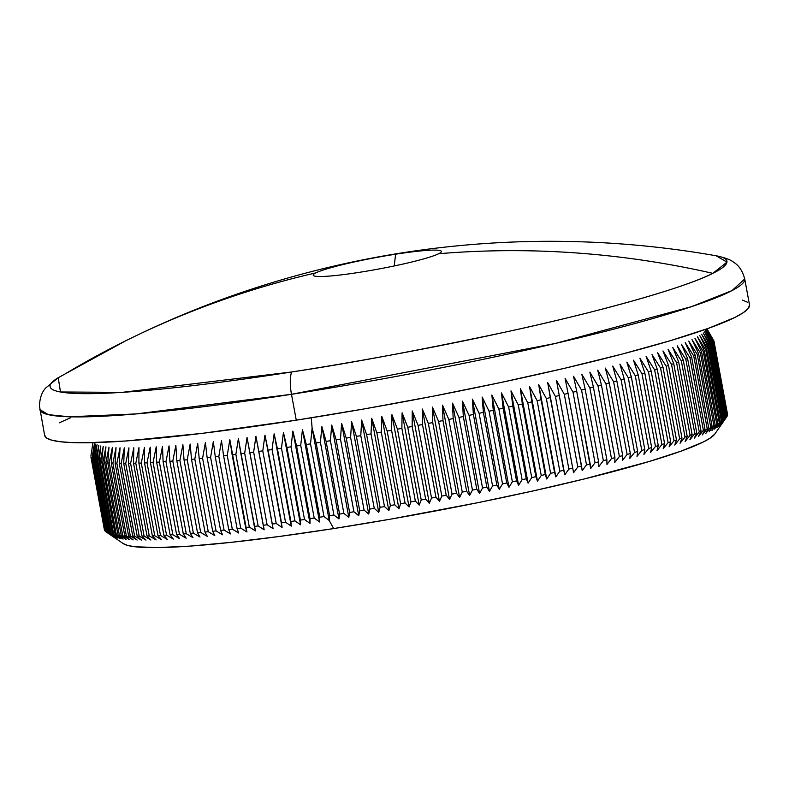 <?xml version="1.0" encoding="UTF-8"?>
<svg xmlns="http://www.w3.org/2000/svg" width="789" height="789" viewBox="0 0 789 789"><rect width="100%" height="100%" fill="white"/><g stroke="black" fill="none" stroke-linecap="round" stroke-linejoin="round"><path stroke-width="1.18" d="M438.684 253.733A65.162 5.878 169.5 0 1 358.946 272.402A65.162 5.878 169.5 0 1 315.866 272.886A65.162 5.878 169.5 0 1 395.605 254.206A65.162 5.878 169.5 0 1 441.13 252.076A65.162 5.878 169.5 0 1 438.684 253.733A955.745 907.409 63.6 0 1 712.842 273.349A344.182 31.057 -10.5 0 0 716.156 255.784L726.955 262.135L712.842 273.349A955.745 907.409 -116.4 0 0 438.684 253.733A65.162 5.878 169.5 0 1 358.946 272.402A65.162 5.878 169.5 0 1 313.637 275.706A65.162 5.878 169.5 0 1 315.866 272.886A955.745 907.409 -116.4 0 0 125.392 340.956A955.745 907.409 63.6 0 1 315.866 272.886A65.162 5.878 169.5 0 1 395.605 254.206A65.162 5.878 169.5 0 1 438.684 253.733M394.244 265.952L395.605 254.206L394.244 265.952M749.55 305.205L748.011 308.716L743.08 312.819L734.835 317.464L708.67 328.244L670.542 340.621L621.9 354.143L564.618 368.276L500.907 382.478L433.191 396.206L364.094 408.939L296.269 420.172L291.476 394.303L555.328 343.452L691.558 306.635L732.034 290.579L744.708 278.941A358.433 32.339 169.5 0 1 291.476 394.303A22.26 6.697 81.1 0 1 291.713 371.974A344.182 31.057 -10.5 0 0 712.842 273.349C681.272 289.464 590.172 313.785 505.67 332.021C418.111 350.503 346.785 363.828 291.713 371.974A344.182 31.057 -10.5 0 1 58.208 377.724L45.703 388.02C41.886 392.005 39.805 397.991 39.45 405.98L44.648 435.449A358.433 32.339 -10.5 0 0 296.269 420.172L291.476 394.303A358.433 32.339 169.5 0 1 39.854 409.58L48.237 414.639L69.235 416.789L136.083 413.929L291.476 394.303A22.26 6.697 -98.9 0 1 291.713 371.974L122.167 392.36L60.477 391.985L58.228 377.714M104.671 530.455A316.872 28.591 169.5 0 1 104.493 530.08A316.872 28.591 -10.5 0 0 104.671 530.455L91.208 457.788A316.872 28.591 169.5 0 1 91.021 457.413A316.872 28.591 -10.5 0 0 91.208 457.788L104.671 530.455M105.331 531.293A316.872 28.591 169.5 0 1 105.006 530.948A316.872 28.591 -10.5 0 0 105.331 531.293L91.869 458.626L94.512 443.339L92.402 459.08A316.872 28.591 -10.5 0 0 92.865 459.395L95.597 444.089L93.595 459.809A316.872 28.591 -10.5 0 0 94.207 460.105L97.008 444.759L95.124 460.48A316.872 28.591 -10.5 0 0 95.883 460.746L98.753 445.371L96.998 461.082A316.872 28.591 -10.5 0 0 97.895 461.318L100.824 445.913L99.197 461.614A316.872 28.591 -10.5 0 0 100.242 461.821L103.221 446.396L101.732 462.088A316.872 28.591 -10.5 0 0 102.915 462.265L105.943 446.801L104.592 462.482A316.872 28.591 -10.5 0 0 105.923 462.63L108.99 447.146L107.787 462.808A316.872 28.591 -10.5 0 0 109.247 462.926L112.354 447.422L111.298 463.064A316.872 28.591 -10.5 0 0 112.896 463.153L116.032 447.629L115.125 463.251A316.872 28.591 -10.5 0 0 116.861 463.321L120.027 447.767L119.267 463.38A316.872 28.591 -10.5 0 0 121.141 463.399L124.317 447.827L123.725 463.419A316.872 28.591 -10.5 0 0 125.727 463.419L128.913 447.827L128.479 463.399A316.872 28.591 -10.5 0 0 130.609 463.37L133.805 447.757L133.538 463.311A316.872 28.591 -10.5 0 0 135.797 463.251L138.982 447.619L138.894 463.143A316.872 28.591 -10.5 0 0 141.27 463.054L144.456 447.412L144.525 462.916A316.872 28.591 -10.5 0 0 147.04 462.798L150.196 447.136L150.452 462.61A316.872 28.591 -10.5 0 0 153.076 462.462L156.222 446.791L156.646 462.246A316.872 28.591 -10.5 0 0 159.388 462.058L162.504 446.377L163.116 461.802A316.872 28.591 -10.5 0 0 165.966 461.595L169.053 445.893L169.842 461.299A316.872 28.591 -10.5 0 0 172.811 461.052L175.848 445.341L176.825 460.717A316.872 28.591 -10.5 0 0 179.902 460.451L182.89 444.73L184.054 460.076A316.872 28.591 -10.5 0 0 187.23 459.78L190.169 444.049L191.52 459.366A316.872 28.591 -10.5 0 0 194.804 459.04L197.674 443.31L199.222 458.587A316.872 28.591 -10.5 0 0 202.595 458.241L205.406 442.501L207.142 457.748A316.872 28.591 -10.5 0 0 210.604 457.364L213.346 441.623L215.279 456.841A316.872 28.591 -10.5 0 0 218.829 456.436L221.492 440.696L223.612 455.874A316.872 28.591 -10.5 0 0 227.252 455.44L229.836 439.7L232.153 454.849A316.872 28.591 -10.5 0 0 235.872 454.385L238.367 438.645L240.872 453.754A316.872 28.591 -10.5 0 0 244.669 453.271L247.065 437.52L249.768 452.61A316.872 28.591 -10.5 0 0 253.644 452.097L255.932 436.356L258.831 451.397A316.872 28.591 -10.5 0 0 262.776 450.864L264.966 435.124L268.053 450.134A316.872 28.591 -10.5 0 0 272.057 449.572L274.138 433.842L277.422 448.813A316.872 28.591 -10.5 0 0 281.486 448.221L283.448 432.5L286.93 447.432A316.872 28.591 -10.5 0 0 291.052 446.83L292.887 431.11L296.565 446.002A316.872 28.591 -10.5 0 0 300.737 445.381L302.443 429.67L306.31 444.523A316.872 28.591 -10.5 0 0 310.531 443.872L312.109 428.18L311.27 417.795L312.109 428.18L316.162 442.994L329.634 515.661A316.872 28.591 -10.5 0 0 333.895 514.99L320.423 442.323A316.872 28.591 169.5 0 1 316.162 442.994A316.872 28.591 -10.5 0 0 320.423 442.323L321.873 426.642L326.113 441.416L339.576 514.093A316.872 28.591 -10.5 0 0 343.876 513.392L330.404 440.726A316.872 28.591 169.5 0 1 326.113 441.416A316.872 28.591 -10.5 0 0 330.404 440.726L331.715 425.054L336.144 439.798L349.606 512.465A316.872 28.591 -10.5 0 0 353.936 511.755L340.473 439.088A316.872 28.591 169.5 0 1 336.144 439.798A316.872 28.591 -10.5 0 0 340.473 439.088L341.627 423.427L346.243 438.132L359.715 510.799A316.872 28.591 -10.5 0 0 364.064 510.069L350.602 437.402A316.872 28.591 169.5 0 1 346.243 438.132A316.872 28.591 -10.5 0 0 350.602 437.402L351.608 421.76L356.411 436.416L369.873 509.083A316.872 28.591 -10.5 0 0 374.252 508.343L360.79 435.676A316.872 28.591 169.5 0 1 356.411 436.416A316.872 28.591 -10.5 0 0 360.79 435.676L361.648 420.044L366.629 434.67L380.091 507.337A316.872 28.591 -10.5 0 0 384.49 506.568L371.017 433.901A316.872 28.591 169.5 0 1 366.629 434.67A316.872 28.591 -10.5 0 0 371.017 433.901L371.718 418.298L376.876 432.875L390.348 505.542A316.872 28.591 -10.5 0 0 394.756 504.763L381.284 432.096A316.872 28.591 169.5 0 1 376.876 432.875A316.872 28.591 -10.5 0 0 381.284 432.096L381.827 416.513L387.162 431.05L400.625 503.717A316.872 28.591 -10.5 0 0 405.043 502.928L391.581 430.252A316.872 28.591 169.5 0 1 387.162 431.05A316.872 28.591 -10.5 0 0 391.581 430.252L391.955 414.689L397.459 429.186L410.931 501.853A316.872 28.591 -10.5 0 0 415.349 501.045L401.877 428.378A316.872 28.591 169.5 0 1 397.459 429.186A316.872 28.591 -10.5 0 0 401.877 428.378L402.094 412.834L407.765 427.293L421.237 499.96A316.872 28.591 -10.5 0 0 425.656 499.141L412.183 426.474A316.872 28.591 169.5 0 1 407.765 427.293A316.872 28.591 -10.5 0 0 412.183 426.474L412.223 410.951L418.062 425.37L431.534 498.037A316.872 28.591 -10.5 0 0 435.942 497.208L422.48 424.531A316.872 28.591 169.5 0 1 418.062 425.37A316.872 28.591 -10.5 0 0 422.48 424.531L422.342 409.037L428.348 423.417L441.81 496.084A316.872 28.591 -10.5 0 0 446.219 495.236L432.747 422.569A316.872 28.591 169.5 0 1 428.348 423.417A316.872 28.591 -10.5 0 0 432.747 422.569L432.431 407.094L438.595 421.434L452.067 494.101A316.872 28.591 -10.5 0 0 456.456 493.253L442.984 420.576A316.872 28.591 169.5 0 1 438.595 421.434A316.872 28.591 -10.5 0 0 442.984 420.576L442.491 405.132L448.813 419.432L462.275 492.099A316.872 28.591 -10.5 0 0 466.644 491.231L453.182 418.564A316.872 28.591 169.5 0 1 448.813 419.432A316.872 28.591 -10.5 0 0 453.182 418.564L452.501 403.14L458.971 417.411L472.443 490.077A316.872 28.591 -10.5 0 0 476.783 489.2L463.321 416.533A316.872 28.591 169.5 0 1 458.971 417.411A316.872 28.591 -10.5 0 0 463.321 416.533L462.462 401.137L469.07 415.359L482.543 488.026A316.872 28.591 -10.5 0 0 486.852 487.148L473.39 414.472A316.872 28.591 169.5 0 1 469.07 415.359A316.872 28.591 -10.5 0 0 473.39 414.472L472.345 399.116L479.101 413.298L492.573 485.965A316.872 28.591 -10.5 0 0 496.853 485.077L483.381 412.4A316.872 28.591 169.5 0 1 479.101 413.298A316.872 28.591 -10.5 0 0 483.381 412.4L482.148 397.074L489.052 411.217L502.514 483.884A316.872 28.591 -10.5 0 0 506.755 482.986L493.283 410.319A316.872 28.591 169.5 0 1 489.052 411.217A316.872 28.591 -10.5 0 0 493.283 410.319L491.872 395.013L498.895 409.126L512.367 481.793A316.872 28.591 -10.5 0 0 516.558 480.896L503.096 408.219A316.872 28.591 169.5 0 1 498.895 409.126A316.872 28.591 -10.5 0 0 503.096 408.219L501.479 392.952L508.639 407.016L522.111 479.692A316.872 28.591 -10.5 0 0 526.253 478.785L512.791 406.118A316.872 28.591 169.5 0 1 508.639 407.016A316.872 28.591 -10.5 0 0 512.791 406.118L510.986 390.871L518.274 404.905L531.737 477.582A316.872 28.591 -10.5 0 0 535.83 476.664L522.367 403.998A316.872 28.591 169.5 0 1 518.274 404.905A316.872 28.591 -10.5 0 0 522.367 403.998L520.365 388.79L527.772 402.794L541.244 475.461A316.872 28.591 -10.5 0 0 545.278 474.544L531.806 401.877A316.872 28.591 169.5 0 1 527.772 402.794A316.872 28.591 -10.5 0 0 531.806 401.877L529.616 386.709L537.141 400.664L550.604 473.341A316.872 28.591 -10.5 0 0 554.578 472.424L541.116 399.757A316.872 28.591 169.5 0 1 537.141 400.664A316.872 28.591 -10.5 0 0 541.116 399.757L538.729 384.618L546.353 398.544L559.825 471.211A316.872 28.591 -10.5 0 0 563.731 470.303L550.258 397.636A316.872 28.591 169.5 0 1 546.353 398.544A316.872 28.591 -10.5 0 0 550.258 397.636L547.684 382.527L555.417 396.423L568.879 469.09A316.872 28.591 -10.5 0 0 572.715 468.183L559.253 395.506A316.872 28.591 169.5 0 1 555.417 396.423A316.872 28.591 -10.5 0 0 559.253 395.506L556.482 380.446L564.303 394.303L577.775 466.97A316.872 28.591 -10.5 0 0 581.542 466.062L568.07 393.395A316.872 28.591 169.5 0 1 564.303 394.303A316.872 28.591 -10.5 0 0 568.07 393.395L565.102 378.365L573.021 392.182L586.493 464.859A316.872 28.591 -10.5 0 0 590.172 463.952L576.71 391.285A316.872 28.591 169.5 0 1 573.021 392.182A316.872 28.591 -10.5 0 0 576.71 391.285L573.544 376.284L581.552 390.082L595.024 462.748A316.872 28.591 -10.5 0 0 598.624 461.851L585.152 389.174A316.872 28.591 169.5 0 1 581.552 390.082A316.872 28.591 -10.5 0 0 585.152 389.174L581.799 374.223L589.886 387.981L603.358 460.648A316.872 28.591 -10.5 0 0 606.869 459.75L593.397 387.083A316.872 28.591 169.5 0 1 589.886 387.981A316.872 28.591 -10.5 0 0 593.397 387.083L589.856 372.161L598.013 385.9L611.485 458.567A316.872 28.591 -10.5 0 0 614.907 457.679L601.435 385.002A316.872 28.591 169.5 0 1 598.013 385.9A316.872 28.591 -10.5 0 0 601.435 385.002L597.697 370.13L605.932 383.829L619.395 456.496A316.872 28.591 -10.5 0 0 622.728 455.618L609.256 382.941A316.872 28.591 169.5 0 1 605.932 383.829A316.872 28.591 -10.5 0 0 609.256 382.941L605.331 368.098L613.625 381.777L627.087 454.444A316.872 28.591 -10.5 0 0 630.322 453.567L616.85 380.9A316.872 28.591 169.5 0 1 613.625 381.777A316.872 28.591 -10.5 0 0 616.85 380.9L612.737 366.096L621.081 379.736L634.553 452.413A316.872 28.591 -10.5 0 0 637.68 451.545L624.207 378.878A316.872 28.591 169.5 0 1 621.081 379.736A316.872 28.591 -10.5 0 0 624.207 378.878L619.907 364.104L628.3 377.724L641.773 450.391A316.872 28.591 -10.5 0 0 644.8 449.543L631.328 376.866A316.872 28.591 169.5 0 1 628.3 377.724A316.872 28.591 -10.5 0 0 631.328 376.866L626.841 362.141L635.283 375.742L648.745 448.408A316.872 28.591 -10.5 0 0 651.665 447.56L638.193 374.893A316.872 28.591 169.5 0 1 635.283 375.742A316.872 28.591 -10.5 0 0 638.193 374.893L633.518 360.208L641.999 373.769L655.472 446.446A316.872 28.591 -10.5 0 0 658.273 445.607L644.8 372.941A316.872 28.591 169.5 0 1 641.999 373.769A316.872 28.591 -10.5 0 0 644.8 372.941L639.948 358.295L648.459 371.836L661.932 444.503A316.872 28.591 -10.5 0 0 664.614 443.684L651.152 371.017A316.872 28.591 169.5 0 1 648.459 371.836A316.872 28.591 -10.5 0 0 651.152 371.017L646.112 356.411L654.653 369.933L668.115 442.599A316.872 28.591 -10.5 0 0 670.689 441.791L657.217 369.124A316.872 28.591 169.5 0 1 654.653 369.933A316.872 28.591 -10.5 0 0 657.217 369.124L652.01 354.557L660.561 368.059L674.033 440.726A316.872 28.591 -10.5 0 0 676.479 439.937L663.016 367.26A316.872 28.591 169.5 0 1 660.561 368.059A316.872 28.591 -10.5 0 0 663.016 367.26L657.622 352.732L666.192 366.214L679.664 438.881A316.872 28.591 -10.5 0 0 681.992 438.102L668.52 365.435A316.872 28.591 169.5 0 1 666.192 366.214A316.872 28.591 -10.5 0 0 668.52 365.435L662.967 350.947L671.538 364.41L685.01 437.086A316.872 28.591 -10.5 0 0 687.209 436.317L673.737 363.65A316.872 28.591 169.5 0 1 671.538 364.41A316.872 28.591 -10.5 0 0 673.737 363.65L668.017 349.202L676.587 362.644L690.059 435.311A316.872 28.591 -10.5 0 0 692.131 434.571L678.658 361.904A316.872 28.591 169.5 0 1 676.587 362.644A316.872 28.591 -10.5 0 0 678.658 361.904L672.77 347.495L681.341 360.918L694.803 433.585A316.872 28.591 -10.5 0 0 696.746 432.865L683.284 360.188A316.872 28.591 169.5 0 1 681.341 360.918A316.872 28.591 -10.5 0 0 683.284 360.188L677.228 345.829L685.779 359.232L699.251 431.908A316.872 28.591 -10.5 0 0 701.066 431.198L687.594 358.531A316.872 28.591 169.5 0 1 685.779 359.232A316.872 28.591 -10.5 0 0 687.594 358.531L681.38 344.201L689.911 357.595L703.384 430.261A316.872 28.591 -10.5 0 0 705.06 429.571L691.598 356.904A316.872 28.591 169.5 0 1 689.911 357.595A316.872 28.591 -10.5 0 0 691.598 356.904L685.227 342.613L693.738 355.997L707.2 428.674A316.872 28.591 -10.5 0 0 708.749 428.003L695.277 355.326A316.872 28.591 169.5 0 1 693.738 355.997A316.872 28.591 -10.5 0 0 695.277 355.326L688.758 341.085L697.239 354.448L710.711 427.125A316.872 28.591 -10.5 0 0 712.112 426.474L698.64 353.807A316.872 28.591 169.5 0 1 697.239 354.448A316.872 28.591 -10.5 0 0 698.64 353.807L691.983 339.595L700.415 352.949L713.887 425.626A316.872 28.591 -10.5 0 0 715.15 424.995L701.687 352.328A316.872 28.591 169.5 0 1 700.415 352.949A316.872 28.591 -10.5 0 0 701.687 352.328L694.882 338.156L703.275 351.509L716.737 424.176A316.872 28.591 -10.5 0 0 717.862 423.565L704.399 350.898A316.872 28.591 169.5 0 1 703.275 351.509A316.872 28.591 -10.5 0 0 704.399 350.898L697.456 336.765L705.8 350.109L719.262 422.776A316.872 28.591 -10.5 0 0 720.249 422.194L706.776 349.527A316.872 28.591 169.5 0 1 705.8 350.109A316.872 28.591 -10.5 0 0 706.776 349.527L699.705 335.433L707.989 348.768L721.462 421.434A316.872 28.591 -10.5 0 0 722.3 420.872L708.828 348.205A316.872 28.591 169.5 0 1 707.989 348.768A316.872 28.591 -10.5 0 0 708.828 348.205L701.628 334.151L709.844 347.476L723.316 420.152A316.872 28.591 -10.5 0 0 724.016 419.61L710.544 346.943A316.872 28.591 169.5 0 1 709.844 347.476A316.872 28.591 -10.5 0 0 710.544 346.943L703.216 332.919L711.372 346.253L724.844 418.92A316.872 28.591 -10.5 0 0 725.387 418.407L711.925 345.74A316.872 28.591 169.5 0 1 711.372 346.253A316.872 28.591 -10.5 0 0 711.925 345.74L704.478 331.755L712.556 345.079L726.028 417.746A316.872 28.591 -10.5 0 0 726.432 417.263L712.96 344.596A316.872 28.591 169.5 0 1 712.556 345.079A316.872 28.591 -10.5 0 0 712.96 344.596L705.405 330.64L713.404 343.965L726.866 416.631A316.872 28.591 -10.5 0 0 727.133 416.168L713.66 343.501A316.872 28.591 169.5 0 1 713.404 343.965A316.872 28.591 -10.5 0 0 713.66 343.501L705.997 329.585L713.907 342.909L727.379 415.576A316.872 28.591 -10.5 0 0 727.488 415.142L714.025 342.475A316.872 28.591 169.5 0 1 713.907 342.909A316.872 28.591 -10.5 0 0 714.025 342.475L727.488 415.142A316.872 28.591 169.5 0 1 727.379 415.576L713.907 342.909L705.997 329.585L713.66 343.501L727.133 416.168A316.872 28.591 169.5 0 1 726.866 416.631L726.432 417.263A316.872 28.591 169.5 0 1 726.028 417.746L721.59 424.038L725.387 418.407A316.872 28.591 169.5 0 1 724.844 418.92L720.327 425.212L724.016 419.61A316.872 28.591 169.5 0 1 723.316 420.152L718.73 426.435L722.3 420.872A316.872 28.591 169.5 0 1 721.462 421.434L716.806 427.717L720.249 422.194A316.872 28.591 169.5 0 1 719.262 422.776L714.558 429.058L717.862 423.565A316.872 28.591 169.5 0 1 716.737 424.176L711.984 430.449L715.15 424.995A316.872 28.591 169.5 0 1 713.887 425.626L709.084 431.889L712.112 426.474A316.872 28.591 169.5 0 1 710.711 427.125L705.869 433.368L708.749 428.003A316.872 28.591 169.5 0 1 707.2 428.674L702.328 434.907L705.06 429.571A316.872 28.591 169.5 0 1 703.384 430.261L698.482 436.495L701.066 431.198A316.872 28.591 169.5 0 1 699.251 431.908L694.33 438.112L696.746 432.865A316.872 28.591 169.5 0 1 694.803 433.585L689.872 439.789L692.131 434.571A316.872 28.591 169.5 0 1 690.059 435.311L685.118 441.495L687.209 436.317A316.872 28.591 169.5 0 1 685.01 437.086L680.069 443.24L681.992 438.102A316.872 28.591 169.5 0 1 679.664 438.881L674.733 445.026L676.479 439.937A316.872 28.591 169.5 0 1 674.033 440.726L669.111 446.85L670.689 441.791A316.872 28.591 169.5 0 1 668.115 442.599L663.214 448.694L664.614 443.684A316.872 28.591 169.5 0 1 661.932 444.503L657.05 450.578L658.273 445.607A316.872 28.591 169.5 0 1 655.472 446.446L650.619 452.491L651.665 447.56A316.872 28.591 169.5 0 1 648.745 448.408L643.942 454.434L644.8 449.543A316.872 28.591 169.5 0 1 641.773 450.391L637.009 456.397L637.68 451.545A316.872 28.591 169.5 0 1 634.553 452.413L629.839 458.379L630.322 453.567A316.872 28.591 169.5 0 1 627.087 454.444L622.432 460.391L622.728 455.618A316.872 28.591 169.5 0 1 619.395 456.496L614.809 462.413L614.907 457.679A316.872 28.591 169.5 0 1 611.485 458.567L606.958 464.455L606.869 459.75A316.872 28.591 169.5 0 1 603.358 460.648L598.9 466.506L598.624 461.851A316.872 28.591 169.5 0 1 595.024 462.748L590.655 468.577L590.172 463.952A316.872 28.591 169.5 0 1 586.493 464.859L582.213 470.648L581.542 466.062A316.872 28.591 169.5 0 1 577.775 466.97L573.583 472.729L572.715 468.183A316.872 28.591 169.5 0 1 568.879 469.09L564.796 474.82L563.731 470.303A316.872 28.591 169.5 0 1 559.825 471.211L555.831 476.911L554.578 472.424A316.872 28.591 169.5 0 1 550.604 473.341L546.728 478.992L545.278 474.544A316.872 28.591 169.5 0 1 541.244 475.461L537.477 481.083L535.83 476.664A316.872 28.591 169.5 0 1 531.737 477.582L528.088 483.164L526.253 478.785A316.872 28.591 169.5 0 1 522.111 479.692L518.59 485.235L516.558 480.896A316.872 28.591 169.5 0 1 512.367 481.793L508.974 487.306L506.755 482.986A316.872 28.591 169.5 0 1 502.514 483.884L499.259 489.358L496.853 485.077A316.872 28.591 169.5 0 1 492.573 485.965L489.446 491.399L486.852 487.148A316.872 28.591 169.5 0 1 482.543 488.026L479.564 493.431L476.783 489.2A316.872 28.591 169.5 0 1 472.443 490.077L469.613 495.433L466.644 491.231A316.872 28.591 169.5 0 1 462.275 492.099L459.602 497.425L456.456 493.253A316.872 28.591 169.5 0 1 452.067 494.101L449.543 499.388L446.219 495.236A316.872 28.591 169.5 0 1 441.81 496.084L439.443 501.331L435.942 497.208A316.872 28.591 169.5 0 1 431.534 498.037L429.324 503.244L425.656 499.141A316.872 28.591 169.5 0 1 421.237 499.96L419.196 505.128L415.349 501.045A316.872 28.591 169.5 0 1 410.931 501.853L409.057 506.982L405.043 502.928A316.872 28.591 169.5 0 1 400.625 503.717L398.938 508.797L394.756 504.763A316.872 28.591 169.5 0 1 390.348 505.542L388.829 510.591L384.49 506.568A316.872 28.591 169.5 0 1 380.091 507.337L378.75 512.337L374.252 508.343A316.872 28.591 169.5 0 1 369.873 509.083L368.719 514.043L364.064 510.069A316.872 28.591 169.5 0 1 359.715 510.799L358.739 515.72L353.936 511.755A316.872 28.591 169.5 0 1 349.606 512.465L348.817 517.347L343.876 513.392A316.872 28.591 169.5 0 1 339.576 514.093L338.974 518.935L333.895 514.99A316.872 28.591 169.5 0 1 329.634 515.661L329.21 520.464L323.993 516.548A316.872 28.591 169.5 0 1 319.782 517.199L319.555 521.963L314.2 518.048A316.872 28.591 169.5 0 1 310.028 518.679L309.998 523.403L304.515 519.497A316.872 28.591 169.5 0 1 300.402 520.099L300.56 524.793L294.958 520.898A316.872 28.591 169.5 0 1 290.894 521.48L291.24 526.125L285.529 522.239A316.872 28.591 169.5 0 1 281.525 522.801L282.067 527.417L276.239 523.531A316.872 28.591 169.5 0 1 272.304 524.064L273.043 528.64L267.106 524.764A316.872 28.591 169.5 0 1 263.24 525.277L264.167 529.813L258.141 525.938A316.872 28.591 169.5 0 1 254.344 526.421L255.468 530.928L249.344 527.052A316.872 28.591 169.5 0 1 245.616 527.516L246.937 531.983L240.724 528.107A316.872 28.591 169.5 0 1 237.085 528.541L238.603 532.979L232.301 529.103A316.872 28.591 169.5 0 1 228.751 529.518L230.457 533.916L224.076 530.04A316.872 28.591 169.5 0 1 220.614 530.415L222.508 534.784L216.068 530.908A316.872 28.591 169.5 0 1 212.695 531.263L214.786 535.593L208.266 531.707A316.872 28.591 169.5 0 1 204.992 532.033L207.27 536.342L200.702 532.447A316.872 28.591 169.5 0 1 197.526 532.743L199.992 537.023L193.364 533.117A316.872 28.591 169.5 0 1 190.297 533.384L192.95 537.634L186.273 533.729A316.872 28.591 169.5 0 1 183.314 533.966L186.155 538.187L179.438 534.261A316.872 28.591 169.5 0 1 176.588 534.469L179.606 538.66L172.86 534.735A316.872 28.591 169.5 0 1 170.118 534.912L173.324 539.074L166.548 535.129A316.872 28.591 169.5 0 1 163.915 535.287L167.307 539.42L160.502 535.465A316.872 28.591 169.5 0 1 157.997 535.583L161.558 539.696L154.743 535.721A316.872 28.591 169.5 0 1 152.356 535.82L156.094 539.913L149.269 535.918A316.872 28.591 169.5 0 1 147.01 535.978L150.906 540.051L144.081 536.037A316.872 28.591 169.5 0 1 141.951 536.066L146.014 540.12L139.189 536.096A316.872 28.591 169.5 0 1 137.187 536.096L141.418 540.12L134.613 536.076A316.872 28.591 169.5 0 1 132.739 536.047L137.128 540.051L130.333 535.987A316.872 28.591 169.5 0 1 128.597 535.928L133.134 539.913L126.368 535.83A316.872 28.591 169.5 0 1 124.761 535.741L129.465 539.715L122.719 535.593A316.872 28.591 169.5 0 1 121.25 535.475L126.102 539.439L119.395 535.297A316.872 28.591 169.5 0 1 118.064 535.149L123.054 539.094L116.387 534.932A316.872 28.591 169.5 0 1 115.204 534.755L120.332 538.68L113.715 534.498A316.872 28.591 169.5 0 1 112.669 534.291L117.926 538.206L111.367 533.985A316.872 28.591 169.5 0 1 110.46 533.749L115.855 537.664L109.355 533.413A316.872 28.591 169.5 0 1 108.596 533.147L114.109 537.053L107.679 532.772A316.872 28.591 169.5 0 1 107.057 532.476L112.699 536.372L106.337 532.072A316.872 28.591 169.5 0 1 106.12 531.924A316.872 28.591 169.5 0 1 105.864 531.747A316.872 28.591 -10.5 0 0 106.337 532.072L92.865 459.395A316.872 28.591 169.5 0 1 92.402 459.08L105.864 531.747L92.402 459.08L94.512 443.339L91.869 458.626A316.872 28.591 169.5 0 1 91.544 458.271A316.872 28.591 -10.5 0 0 91.869 458.626L105.331 531.293M106.12 531.924L123.321 543.641A302.029 27.25 -10.5 0 0 333.678 528.571L329.21 520.464L333.678 528.571L279.789 536.412L231.226 542.339L189.873 546.116L157.307 547.596L134.791 546.728L127.581 545.416L123.173 543.542M90.903 455.924L91.761 450.411M64.175 374.499A955.745 907.409 63.6 0 1 125.392 340.956C307.73 250.31 515.197 220.378 716.156 255.784C725.052 257.668 730.92 259.857 733.77 262.342C738.977 265.528 742.627 271.061 744.708 278.941L749.501 304.81A358.433 32.339 -10.5 0 1 296.269 420.172L202.566 433.309L125.609 441.002L86.968 442.757L72.036 442.59L60.23 441.722L51.679 440.163L46.452 437.934L44.598 435.055M714.844 433.989L710.189 438.102L703.236 442.027L681.193 451.101L649.061 461.535L584.738 478.844L533.512 490.847L477.868 502.672L390.831 519.103L333.678 528.571A302.029 27.25 -10.5 0 0 714.824 434.019L726.432 417.263L712.96 344.596L705.405 330.64L713.404 343.965L726.866 416.631L722.517 422.934M104.355 529.557L90.883 456.89L104.355 529.557M91.021 457.413L104.493 530.08L91.021 457.413M91.544 458.271L105.006 530.948L91.544 458.271M94.207 460.105A316.872 28.591 169.5 0 1 93.595 459.809L107.057 532.476A316.872 28.591 -10.5 0 0 107.679 532.772L94.207 460.105L97.008 444.759L95.124 460.48L108.596 533.147A316.872 28.591 -10.5 0 0 109.355 533.413L95.883 460.746A316.872 28.591 169.5 0 1 95.124 460.48L108.596 533.147L114.109 537.053L107.679 532.772L94.207 460.105M97.895 461.318A316.872 28.591 169.5 0 1 96.998 461.082L110.46 533.749A316.872 28.591 -10.5 0 0 111.367 533.985L97.895 461.318L100.824 445.913L99.197 461.614L112.669 534.291A316.872 28.591 -10.5 0 0 113.715 534.498L100.242 461.821A316.872 28.591 169.5 0 1 99.197 461.614L112.669 534.291L117.926 538.206L111.367 533.985L97.895 461.318M102.915 462.265A316.872 28.591 169.5 0 1 101.732 462.088L115.204 534.755A316.872 28.591 -10.5 0 0 116.387 534.932L102.915 462.265L105.943 446.801L104.592 462.482L118.064 535.149A316.872 28.591 -10.5 0 0 119.395 535.297L105.923 462.63A316.872 28.591 169.5 0 1 104.592 462.482L118.064 535.149L123.054 539.094L116.387 534.932L102.915 462.265M109.247 462.926A316.872 28.591 169.5 0 1 107.787 462.808L121.25 535.475A316.872 28.591 -10.5 0 0 122.719 535.593L109.247 462.926L112.354 447.422L111.298 463.064L124.761 535.741A316.872 28.591 -10.5 0 0 126.368 535.83L112.896 463.153A316.872 28.591 169.5 0 1 111.298 463.064L124.761 535.741L129.465 539.715L122.719 535.593L109.247 462.926M116.861 463.321A316.872 28.591 169.5 0 1 115.125 463.251L128.597 535.928A316.872 28.591 -10.5 0 0 130.333 535.987L116.861 463.321L120.027 447.767L119.267 463.38L132.739 536.047A316.872 28.591 -10.5 0 0 134.613 536.076L121.141 463.399A316.872 28.591 169.5 0 1 119.267 463.38L132.739 536.047L137.128 540.051L130.333 535.987L116.861 463.321M125.727 463.419A316.872 28.591 169.5 0 1 123.725 463.419L137.187 536.096A316.872 28.591 -10.5 0 0 139.189 536.096L125.727 463.419L128.913 447.827L128.479 463.399L141.951 536.066A316.872 28.591 -10.5 0 0 144.081 536.037L130.609 463.37A316.872 28.591 169.5 0 1 128.479 463.399L141.951 536.066L146.014 540.12L139.189 536.096L125.727 463.419M135.797 463.251A316.872 28.591 169.5 0 1 133.538 463.311L147.01 535.978A316.872 28.591 -10.5 0 0 149.269 535.918L135.797 463.251L138.982 447.619L138.894 463.143L152.356 535.82A316.872 28.591 -10.5 0 0 154.743 535.721L141.27 463.054A316.872 28.591 169.5 0 1 138.894 463.143L152.356 535.82L156.094 539.913L149.269 535.918L135.797 463.251M147.04 462.798A316.872 28.591 169.5 0 1 144.525 462.916L157.997 535.583A316.872 28.591 -10.5 0 0 160.502 535.465L147.04 462.798L150.196 447.136L150.452 462.61L163.915 535.287A316.872 28.591 -10.5 0 0 166.548 535.129L153.076 462.462A316.872 28.591 169.5 0 1 150.452 462.61L163.915 535.287L167.307 539.42L160.502 535.465L147.04 462.798M159.388 462.058A316.872 28.591 169.5 0 1 156.646 462.246L170.118 534.912A316.872 28.591 -10.5 0 0 172.86 534.735L159.388 462.058L162.504 446.377L163.116 461.802L176.588 534.469A316.872 28.591 -10.5 0 0 179.438 534.261L165.966 461.595A316.872 28.591 169.5 0 1 163.116 461.802L176.588 534.469L179.606 538.66L172.86 534.735L159.388 462.058M172.811 461.052A316.872 28.591 169.5 0 1 169.842 461.299L183.314 533.966A316.872 28.591 -10.5 0 0 186.273 533.729L172.811 461.052L175.848 445.341L176.825 460.717L190.297 533.384A316.872 28.591 -10.5 0 0 193.364 533.117L179.902 460.451A316.872 28.591 169.5 0 1 176.825 460.717L190.297 533.384L192.95 537.634L186.273 533.729L172.811 461.052M187.23 459.78A316.872 28.591 169.5 0 1 184.054 460.076L197.526 532.743A316.872 28.591 -10.5 0 0 200.702 532.447L187.23 459.78L190.169 444.049L191.52 459.366L204.992 532.033A316.872 28.591 -10.5 0 0 208.266 531.707L194.804 459.04A316.872 28.591 169.5 0 1 191.52 459.366L204.992 532.033L207.27 536.342L200.702 532.447L187.23 459.78M202.595 458.241A316.872 28.591 169.5 0 1 199.222 458.587L212.695 531.263A316.872 28.591 -10.5 0 0 216.068 530.908L202.595 458.241L205.406 442.501L207.142 457.748L220.614 530.415A316.872 28.591 -10.5 0 0 224.076 530.04L210.604 457.364A316.872 28.591 169.5 0 1 207.142 457.748L220.614 530.415L222.508 534.784L216.068 530.908L202.595 458.241M218.829 456.436A316.872 28.591 169.5 0 1 215.279 456.841L228.751 529.518A316.872 28.591 -10.5 0 0 232.301 529.103L218.829 456.436L221.492 440.696L223.612 455.874L237.085 528.541A316.872 28.591 -10.5 0 0 240.724 528.107L227.252 455.44A316.872 28.591 169.5 0 1 223.612 455.874L237.085 528.541L238.603 532.979L232.301 529.103L218.829 456.436M235.872 454.385A316.872 28.591 169.5 0 1 232.153 454.849L245.616 527.516A316.872 28.591 -10.5 0 0 249.344 527.052L235.872 454.385L238.367 438.645L254.344 526.421A316.872 28.591 -10.5 0 0 258.141 525.938L244.669 453.271A316.872 28.591 169.5 0 1 240.872 453.754L255.468 530.928L249.344 527.052L235.872 454.385M253.644 452.097A316.872 28.591 169.5 0 1 249.768 452.61L263.24 525.277A316.872 28.591 -10.5 0 0 267.106 524.764L253.644 452.097L255.932 436.356L273.043 528.64L267.106 524.764L253.644 452.097M262.776 450.864A316.872 28.591 169.5 0 1 258.831 451.397L272.304 524.064A316.872 28.591 -10.5 0 0 276.239 523.531L262.776 450.864L264.966 435.124L282.067 527.417L276.239 523.531L262.776 450.864M272.057 449.572A316.872 28.591 169.5 0 1 268.053 450.134L281.525 522.801A316.872 28.591 -10.5 0 0 285.529 522.239L272.057 449.572L274.138 433.842L291.24 526.125L285.529 522.239L272.057 449.572M281.486 448.221A316.872 28.591 169.5 0 1 277.422 448.813L290.894 521.48A316.872 28.591 -10.5 0 0 294.958 520.898L281.486 448.221L283.448 432.5L300.56 524.793L294.958 520.898L281.486 448.221M291.052 446.83A316.872 28.591 169.5 0 1 286.93 447.432L300.402 520.099A316.872 28.591 -10.5 0 0 304.515 519.497L291.052 446.83L292.887 431.11L309.998 523.403L304.515 519.497L291.052 446.83M300.737 445.381A316.872 28.591 169.5 0 1 296.565 446.002L310.028 518.679A316.872 28.591 -10.5 0 0 314.2 518.048L300.737 445.381L302.443 429.67L319.555 521.963L314.2 518.048L300.737 445.381M310.531 443.872A316.872 28.591 169.5 0 1 306.31 444.523L319.782 517.199A316.872 28.591 -10.5 0 0 323.993 516.548L310.531 443.872L312.109 428.18L329.21 520.464L323.993 516.548L310.531 443.872M714.045 341.509A316.872 28.591 169.5 0 1 714.075 341.913L727.547 414.59A316.872 28.591 -10.5 0 0 727.507 414.176L714.045 341.509A316.872 28.591 -10.5 0 1 714.075 341.913L727.547 414.59A316.872 28.591 169.5 0 0 727.507 414.176L714.045 341.509M713.72 340.611A316.872 28.591 169.5 0 1 713.897 340.986L713.897 340.986A316.872 28.591 -10.5 0 0 713.72 340.611L706.964 328.855M59.323 422.796L70.823 417.637M742.469 300.096L747.696 302.325M711.925 345.74L704.478 331.755L712.556 345.079L726.028 417.746L721.59 424.038L725.387 418.407L711.925 345.74M710.544 346.943L703.216 332.919L711.372 346.253L724.844 418.92L720.327 425.212L724.016 419.61L710.544 346.943M708.828 348.205L701.628 334.151L709.844 347.476L723.316 420.152L718.73 426.435L722.3 420.872L708.828 348.205M706.776 349.527L699.705 335.433L707.989 348.768L721.462 421.434L716.806 427.717L720.249 422.194L706.776 349.527M704.399 350.898L697.456 336.765L705.8 350.109L719.262 422.776L714.558 429.058L717.862 423.565L704.399 350.898M701.687 352.328L694.882 338.156L703.275 351.509L716.737 424.176L711.984 430.449L715.15 424.995L701.687 352.328M698.64 353.807L691.983 339.595L700.415 352.949L713.887 425.626L709.084 431.889L712.112 426.474L698.64 353.807M695.277 355.326L688.758 341.085L697.239 354.448L710.711 427.125L705.869 433.368L708.749 428.003L695.277 355.326M691.598 356.904L685.227 342.613L693.738 355.997L707.2 428.674L702.328 434.907L705.06 429.571L691.598 356.904M687.594 358.531L681.38 344.201L689.911 357.595L703.384 430.261L698.482 436.495L701.066 431.198L687.594 358.531M683.284 360.188L677.228 345.829L685.779 359.232L699.251 431.908L694.33 438.112L696.746 432.865L683.284 360.188M678.658 361.904L672.77 347.495L681.341 360.918L694.803 433.585L689.872 439.789L692.131 434.571L678.658 361.904M673.737 363.65L668.017 349.202L676.587 362.644L690.059 435.311L685.118 441.495L687.209 436.317L673.737 363.65M668.52 365.435L662.967 350.947L671.538 364.41L685.01 437.086L680.069 443.24L681.992 438.102L668.52 365.435M663.016 367.26L657.622 352.732L666.192 366.214L679.664 438.881L674.733 445.026L676.479 439.937L663.016 367.26M657.217 369.124L652.01 354.557L660.561 368.059L674.033 440.726L669.111 446.85L670.689 441.791L657.217 369.124M651.152 371.017L646.112 356.411L654.653 369.933L668.115 442.599L663.214 448.694L664.614 443.684L651.152 371.017M644.8 372.941L639.948 358.295L648.459 371.836L661.932 444.503L657.05 450.578L658.273 445.607L644.8 372.941M638.193 374.893L633.518 360.208L641.999 373.769L655.472 446.446L650.619 452.491L651.665 447.56L638.193 374.893M631.328 376.866L626.841 362.141L635.283 375.742L648.745 448.408L643.942 454.434L644.8 449.543L631.328 376.866M624.207 378.878L619.907 364.104L628.3 377.724L641.773 450.391L637.009 456.397L637.68 451.545L624.207 378.878M616.85 380.9L612.737 366.096L621.081 379.736L634.553 452.413L629.839 458.379L630.322 453.567L616.85 380.9M609.256 382.941L605.331 368.098L613.625 381.777L627.087 454.444L622.432 460.391L622.728 455.618L609.256 382.941M601.435 385.002L597.697 370.13L605.932 383.829L619.395 456.496L614.809 462.413L614.907 457.679L601.435 385.002M593.397 387.083L589.856 372.161L598.013 385.9L611.485 458.567L606.958 464.455L606.869 459.75L593.397 387.083M585.152 389.174L581.799 374.223L589.886 387.981L603.358 460.648L598.9 466.506L598.624 461.851L585.152 389.174M576.71 391.285L573.544 376.284L581.552 390.082L595.024 462.748L590.655 468.577L576.71 391.285M568.07 393.395L565.102 378.365L573.021 392.182L586.493 464.859L582.213 470.648L568.07 393.395M559.253 395.506L573.583 472.729L559.253 395.506M556.482 380.446L564.303 394.303L577.775 466.97L573.583 472.729L556.482 380.446M550.258 397.636L564.796 474.82L550.258 397.636M547.684 382.527L555.417 396.423L568.879 469.09L564.796 474.82L547.684 382.527M541.116 399.757L555.831 476.911L541.116 399.757M538.729 384.618L546.353 398.544L559.825 471.211L555.831 476.911L538.729 384.618M531.806 401.877L529.616 386.709L546.728 478.992L545.278 474.544L531.806 401.877M529.616 386.709L537.141 400.664L550.604 473.341L546.728 478.992L529.616 386.709M522.367 403.998L520.365 388.79L537.477 481.083L535.83 476.664L522.367 403.998M520.365 388.79L527.772 402.794L541.244 475.461L537.477 481.083L520.365 388.79M512.791 406.118L510.986 390.871L528.088 483.164L526.253 478.785L512.791 406.118M510.986 390.871L518.274 404.905L531.737 477.582L528.088 483.164L510.986 390.871M503.096 408.219L501.479 392.952L518.59 485.235L516.558 480.896L503.096 408.219M501.479 392.952L508.639 407.016L522.111 479.692L518.59 485.235L501.479 392.952M493.283 410.319L491.872 395.013L508.974 487.306L506.755 482.986L493.283 410.319M491.872 395.013L498.895 409.126L512.367 481.793L508.974 487.306L491.872 395.013M483.381 412.4L482.148 397.074L499.259 489.358L496.853 485.077L483.381 412.4M482.148 397.074L489.052 411.217L502.514 483.884L499.259 489.358L482.148 397.074M473.39 414.472L472.345 399.116L489.446 491.399L486.852 487.148L473.39 414.472M472.345 399.116L479.101 413.298L492.573 485.965L489.446 491.399L472.345 399.116M463.321 416.533L462.462 401.137L479.564 493.431L476.783 489.2L463.321 416.533M462.462 401.137L469.07 415.359L482.543 488.026L479.564 493.431L462.462 401.137M453.182 418.564L452.501 403.14L469.613 495.433L466.644 491.231L453.182 418.564M452.501 403.14L458.971 417.411L472.443 490.077L469.613 495.433L452.501 403.14M442.984 420.576L442.491 405.132L459.602 497.425L456.456 493.253L442.984 420.576M442.491 405.132L448.813 419.432L462.275 492.099L459.602 497.425L442.491 405.132M432.747 422.569L432.431 407.094L449.543 499.388L446.219 495.236L432.747 422.569M432.431 407.094L438.595 421.434L452.067 494.101L449.543 499.388L432.431 407.094M422.48 424.531L422.342 409.037L439.443 501.331L435.942 497.208L422.48 424.531M422.342 409.037L428.348 423.417L441.81 496.084L439.443 501.331L422.342 409.037M412.183 426.474L412.223 410.951L429.324 503.244L425.656 499.141L412.183 426.474M412.223 410.951L418.062 425.37L431.534 498.037L429.324 503.244L412.223 410.951M401.877 428.378L402.094 412.834L419.196 505.128L415.349 501.045L401.877 428.378M402.094 412.834L407.765 427.293L421.237 499.96L419.196 505.128L402.094 412.834M391.581 430.252L391.955 414.689L409.057 506.982L405.043 502.928L391.581 430.252M391.955 414.689L397.459 429.186L410.931 501.853L409.057 506.982L391.955 414.689M381.284 432.096L381.827 416.513L398.938 508.797L394.756 504.763L381.284 432.096M381.827 416.513L387.162 431.05L400.625 503.717L398.938 508.797L381.827 416.513M371.017 433.901L371.718 418.298L388.829 510.591L384.49 506.568L371.017 433.901M371.718 418.298L376.876 432.875L390.348 505.542L388.829 510.591L371.718 418.298M360.79 435.676L361.648 420.044L378.75 512.337L374.252 508.343L360.79 435.676M361.648 420.044L366.629 434.67L380.091 507.337L378.75 512.337L361.648 420.044M350.602 437.402L351.608 421.76L368.719 514.043L364.064 510.069L350.602 437.402M351.608 421.76L356.411 436.416L369.873 509.083L368.719 514.043L351.608 421.76M340.473 439.088L341.627 423.427L358.739 515.72L353.936 511.755L340.473 439.088M341.627 423.427L346.243 438.132L359.715 510.799L358.739 515.72L341.627 423.427M330.404 440.726L331.715 425.054L348.817 517.347L343.876 513.392L330.404 440.726M331.715 425.054L336.144 439.798L349.606 512.465L348.817 517.347L331.715 425.054M320.423 442.323L321.873 426.642L338.974 518.935L333.895 514.99L320.423 442.323M321.873 426.642L326.113 441.416L339.576 514.093L338.974 518.935L321.873 426.642M312.109 428.18L316.162 442.994L329.634 515.661L329.21 520.464L312.109 428.18M302.443 429.67L306.31 444.523L319.782 517.199L319.555 521.963L302.443 429.67M292.887 431.11L296.565 446.002L310.028 518.679L309.998 523.403L292.887 431.11M283.448 432.5L286.93 447.432L300.402 520.099L300.56 524.793L283.448 432.5M274.138 433.842L290.894 521.48L291.24 526.125L274.138 433.842M264.966 435.124L282.067 527.417L264.966 435.124M255.932 436.356L273.043 528.64L255.932 436.356M244.669 453.271L247.065 437.52L264.167 529.813L258.141 525.938L244.669 453.271M227.252 455.44L229.836 439.7L246.937 531.983L240.724 528.107L227.252 455.44M210.604 457.364L213.346 441.623L215.279 456.841L228.751 529.518L230.457 533.916L224.076 530.04L210.604 457.364M194.804 459.04L197.674 443.31L199.222 458.587L212.695 531.263L214.786 535.593L208.266 531.707L194.804 459.04M179.902 460.451L182.89 444.73L184.054 460.076L197.526 532.743L199.992 537.023L193.364 533.117L179.902 460.451M165.966 461.595L169.053 445.893L169.842 461.299L183.314 533.966L186.155 538.187L179.438 534.261L165.966 461.595M153.076 462.462L156.222 446.791L156.646 462.246L170.118 534.912L173.324 539.074L166.548 535.129L153.076 462.462M141.27 463.054L144.456 447.412L144.525 462.916L157.997 535.583L161.558 539.696L154.743 535.721L141.27 463.054M130.609 463.37L133.805 447.757L133.538 463.311L147.01 535.978L150.906 540.051L144.081 536.037L130.609 463.37M121.141 463.399L124.317 447.827L123.725 463.419L137.187 536.096L141.418 540.12L134.613 536.076L121.141 463.399M112.896 463.153L116.032 447.629L115.125 463.251L128.597 535.928L133.134 539.913L126.368 535.83L112.896 463.153M105.923 462.63L108.99 447.146L107.787 462.808L121.25 535.475L126.102 539.439L119.395 535.297L105.923 462.63M100.242 461.821L103.221 446.396L101.732 462.088L115.204 534.755L120.332 538.68L113.715 534.498L100.242 461.821M95.883 460.746L98.753 445.371L96.998 461.082L110.46 533.749L115.855 537.664L109.355 533.413L95.883 460.746M92.865 459.395L95.597 444.089L93.595 459.809L107.057 532.476L112.699 536.372L106.337 532.072L92.865 459.395M91.771 450.381L92.974 442.649M58.208 377.724L125.392 340.956"/></g></svg>
